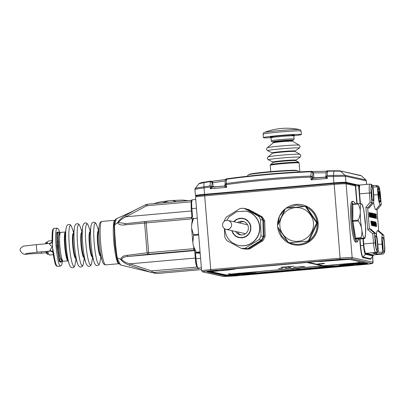 <?xml version="1.0" encoding="UTF-8"?>
<svg xmlns="http://www.w3.org/2000/svg" width="405" height="405" viewBox="0 0 405 405"><rect width="100%" height="100%" fill="white"/><g stroke="black" fill="none" stroke-linecap="round" stroke-linejoin="round"><path stroke-width="0.61" d="M222.568 225.291A4.576 4.526 102.5 0 1 228.071 220.426A4.576 4.526 102.5 0 1 231.498 225.874A4.576 4.526 102.5 0 1 222.568 225.291M382.229 239.725A7.244 1.007 -95.1 0 1 383.069 249.272M377.885 252.32L382.695 252.082L382.042 244.129A9.553 1.326 -95.1 0 1 382.619 234.925L383.753 235.178L384.568 245.045C384.871 249.607 384.72 252.057 384.107 252.396L382.695 252.082L381.409 253.753L382.725 254.046A9.148 1.271 -95.1 0 0 382.786 254.051L373.005 254.917A9.148 1.271 -95.1 0 1 372.949 254.912L365.791 253.317A9.148 1.271 -95.1 0 1 363.741 243.921L363.315 238.722M360.425 203.588L359.62 193.813A9.148 1.271 -95.1 0 1 360.116 184.989L369.897 184.128A9.148 1.271 -95.1 0 0 369.4 192.952L370.16 202.191L365.882 207.309L367.71 229.519L372.757 233.817L373.516 243.056L363.741 243.921M371.112 188.77A7.244 1.007 -95.1 0 1 371.957 198.318M375.172 238.155A7.244 1.007 -95.1 0 1 376.017 247.703M382.806 237.224A7.244 1.007 -95.1 0 1 384.416 244.504A7.244 1.007 -95.1 0 1 384.041 251.647A7.244 1.007 -95.1 0 1 382.396 244.524A7.244 1.007 -95.1 0 1 382.766 237.219A7.244 1.007 -95.1 0 1 382.806 237.224M378.746 187.834A7.244 1.007 -95.1 0 1 380.356 195.119A7.244 1.007 -95.1 0 1 379.976 202.262A7.244 1.007 -95.1 0 1 378.336 195.134A7.244 1.007 -95.1 0 1 378.705 187.834A7.244 1.007 -95.1 0 1 378.746 187.834M371.694 186.265A7.244 1.007 -95.1 0 1 373.304 193.549A7.244 1.007 -95.1 0 1 372.924 200.693A7.244 1.007 -95.1 0 1 371.284 193.565A7.244 1.007 -95.1 0 1 371.648 186.265A7.244 1.007 -95.1 0 1 371.694 186.265M375.754 235.649A7.244 1.007 -95.1 0 1 377.364 242.934A7.244 1.007 -95.1 0 1 376.984 250.077A7.244 1.007 -95.1 0 1 375.344 242.954A7.244 1.007 -95.1 0 1 375.708 235.649A7.244 1.007 -95.1 0 1 375.754 235.649M373.086 187.004L377.328 186.796L378.741 187.11C379.434 187.738 380.001 190.345 380.447 194.942L381.272 204.814L380.123 204.555A9.553 1.326 -95.1 0 1 377.981 194.744L377.328 186.796L375.789 185.429L372.944 185.571L375.789 185.429M365.791 253.317L375.567 252.457A9.148 1.271 -95.1 0 1 373.516 243.056L375.238 242.97L374.428 233.103L372.757 233.817M365.882 207.309L367.654 207.856L369.38 228.805L374.428 233.103L375.562 233.356A9.553 1.326 -95.1 0 1 375.698 233.427L370.717 229.169A14.276 1.984 84.9 0 0 370.514 229.058L369.38 228.805L367.71 229.519M371.274 184.422L372.99 185.829L373.643 193.782A9.553 1.326 -95.1 0 1 373.304 202.88A9.553 1.326 -95.1 0 1 373.066 202.986L370.16 202.191M377.359 252.345L376.073 254.016L381.409 253.753M373.126 253.277L376.073 254.016M375.698 233.427A9.553 1.326 -95.1 0 1 377.703 243.167L378.356 251.115L376.888 252.75L372.899 253.307M373.015 253.297L377.004 252.735L375.567 252.457A1.524 1.509 -77.5 0 0 376.949 250.801C376.255 250.174 375.683 247.561 375.238 242.97M373.531 202.358A14.276 1.984 84.9 0 0 375.845 209.679L376.999 209.932L378.721 230.896L376.999 209.932L381.272 204.814L380.447 194.942M376.442 235.092A14.276 1.984 84.9 0 1 377.571 230.627L378.705 230.88L383.758 235.219M380.447 194.957L380.462 194.947C379.556 187.682 379.207 186.103 377.566 185.753L375.865 185.424M375.197 222.492L375.546 222.522L375.8 225.863M375.349 224.335L375.673 224.36L375.344 224.284L375.47 225.793L375.875 226.375L375.273 226.289L375.01 221.93M375.05 223.585L375.273 226.289M374.559 223.93L375.02 226.182L374.509 221.798L374.934 224.952A8.637 1.2 -95.1 0 1 375.025 225.666A8.713 1.21 -95.1 0 1 375 224.967L374.914 221.889L374.827 224.173M374.412 221.778L374.316 222.188M374.296 226.127L373.972 225.109M373.764 222.871L373.881 224.456M374.048 221.651L373.759 222.558M374.104 217.936L373.896 213.602L374.417 216.715A38.591 5.366 -95.1 0 1 374.498 217.358L374.362 213.703L374.286 215.652M374.615 218.077L374.59 217.774M373.785 214.078L373.896 215.409M373.542 217.814L373.339 213.475L373.78 213.577L373.82 214.078L373.466 213.997L374.058 217.414M373.471 214.048L373.82 214.078M373.623 215.885L373.947 215.911L373.618 215.84L373.744 217.343L374.109 217.424L374.149 217.93L373.547 217.839M373.339 213.475L373.243 214.169M373.319 215.05L373.481 217.065M373.354 217.799L373.202 216.862M372.924 217.703L372.565 213.354L373.076 217.688M370.656 212.878L370.858 217.242L370.656 212.878L371.309 216.214L371.046 212.964L371.02 214.498M371.248 217.328L370.975 215.733M370.221 217.156L369.876 216.042M369.973 212.681L369.684 213.627M369.552 216.953L369.122 212.539L369.33 216.903M371.415 216.442L371.78 217.495M371.319 215.252L371.532 213.02L371.213 213.961M372.139 213.703L371.795 213.673L372.392 217.586L371.987 213.713M371.937 213.658L371.896 213.157L371.785 213.617M372.23 213.769L372.539 217.571M374.792 217.369L375.126 218.239M374.681 215.997L374.878 213.764L374.559 214.534M375.359 216.047L375.82 218.3L375.308 213.916L375.734 217.07A8.637 1.2 -95.1 0 1 375.825 217.779A8.713 1.21 -95.1 0 1 375.8 217.085L375.713 214.007L375.627 216.29M375.212 213.896L375.116 214.306M375.997 214.609L376.346 214.64L375.992 214.559L376.103 215.9L376.432 215.971L376.473 216.472L376.149 216.447M375.85 215.703L376.073 218.401L376.675 218.492L376.225 218.391L375.81 214.042M371.188 221.55L370.945 221.008L370.838 221.52L371.593 225.423L371.036 221.565M371.279 221.621L371.593 225.423M371.415 221.621L371.734 225.499L371.527 221.135L371.765 222.942L372.063 223.008L371.917 221.221L371.911 222.973M371.805 223.489L372.124 225.585L372.605 225.646L372.008 221.287M372.322 222.477L372.782 225.296M372.565 221.322L372.301 221.955M372.484 221.834L372.929 222.654L372.423 221.332M372.559 225.114L372.995 225.782L373.101 224.542L372.559 222.441L372.635 221.819L372.929 222.654M373.668 225.985L373.299 221.52L373.197 223.656L373.668 225.985L373.957 224.578L373.704 224.431L373.618 225.479M373.339 222.021L373.567 222.952L373.466 222.011M376.275 226.511L376.123 225.575M375.845 226.38L375.506 222.061M359.62 193.813L371.122 192.866L371.932 202.733L367.654 207.856L368.793 208.104A14.276 1.984 84.9 0 0 369.142 207.947L373.304 202.88M375.065 221.925L375.506 222.021L375.546 222.522L375.197 222.446L375.673 224.36M375.875 226.375L375.425 226.273M374.914 221.889L375.116 226.203M373.977 223.874L374.083 221.651L374.559 223.955L374.448 226.111L373.825 223.884M374.362 213.703L374.853 218.082M374.767 218.067L374.463 214.382L374.6 218.027M374.509 218.006L374.038 214.291L374.341 217.971M374.149 217.93L373.699 217.829M372.716 213.339L373.294 214.62L373.602 217.809M373.501 217.784L373.349 216.847M373.091 215.779L373.162 217.708M371.046 212.964L371.491 217.338M371.395 217.318L370.833 214.002L371.096 217.252M369.897 214.903L370.003 212.681L370.484 214.984L370.373 217.141L369.821 214.908M369.122 212.539L369.568 213.005L369.811 214.807L369.481 216.888M371.532 213.02L372.013 215.323L371.75 217.495M371.765 217.495L371.425 215.242M371.896 213.157L372.382 213.263L372.423 213.764M374.878 213.764L375.359 216.067L375.263 218.229L374.772 215.986M375.713 214.007L375.916 218.32M375.865 214.037L376.301 214.139L376.346 214.64M376.473 216.472L376.144 216.402L376.27 217.905L376.635 217.986L376.675 218.492M370.945 221.008L371.431 221.115L371.471 221.616M371.917 221.221L372.124 225.585M372.276 225.575L371.957 223.525M372.104 223.509L371.805 223.444L371.972 225.504M372.16 221.277L372.605 225.646M372.59 221.317L372.473 222.461L373.015 224.552L372.934 225.281L372.484 224.173M372.59 224.162L372.828 225.798M373.45 221.51L373.719 222.937M373.486 222.011L373.78 225.469M373.769 225.469L373.856 224.416M375.637 222.051L376.215 223.332L376.528 226.516M376.427 226.496L376.275 225.56M376.012 224.486L376.083 226.42M374.124 222.153L374.407 225.61L374.104 222.153M373.207 214.609L372.959 215.252L372.848 213.86L373.207 214.609L372.975 215.303M370.043 213.182L370.327 216.64L370.023 213.182M369.527 216.407L369.254 213.06L369.725 214.777L369.527 216.407M369.775 216.159L369.522 216.447L369.775 216.159M371.562 213.521L371.861 216.979L371.557 213.526M374.924 214.265L375.207 217.723L374.924 214.265M376.129 223.322L375.886 223.965L375.769 222.573L376.129 223.322L375.901 224.016M374.473 223.93L374.255 225.62M373.972 222.163L374.321 223.94M372.848 213.906L373.056 214.625M370.393 214.959L370.18 216.655M369.897 213.197L370.246 214.974M369.725 214.777L369.628 216.174M369.487 213.202L369.573 214.787M371.927 215.298L371.709 216.994M371.425 213.536L371.775 215.313M375.273 216.047L375.055 217.738M374.772 214.28L375.121 216.057M375.774 222.618L375.977 223.337M355.322 203.867L352.947 204.074A0.764 0.678 -169 0 0 352.087 203.472L352.917 204.079L352.856 204.439L358.182 203.968C360.987 209.117 360.987 214.508 358.177 220.138L352.851 220.609L352.912 221.368L358.238 220.897C361.954 226.248 362.855 231.842 360.951 237.674L355.625 238.145L352.912 221.368L352.072 221.373L352.016 220.7L352.851 220.609L352.856 204.439L351.996 204.019A20.432 2.84 84.9 0 0 351.991 220.457L352.851 220.436C352.34 213.521 352.34 208.246 352.856 204.611L351.996 204.019M352.072 221.373L352.942 221.55C353.57 228.491 354.456 233.963 355.6 237.968A0.764 0.623 163.4 0 1 354.841 238.666L355.625 238.145L355.752 238.545L355.033 239.274L355.782 238.55C356.921 241.861 357.807 242.058 358.44 239.142A0.764 0.678 11 0 1 358.435 239.355L355.752 238.545L361.078 238.074L360.951 237.674M361.078 238.074L364.859 238.423L358.471 239.152L358.531 238.793L358.435 239.35C357.979 241.127 357.412 242.018 356.739 242.038L355.686 242.129A20.432 2.84 84.9 0 1 355.56 242.119A20.432 2.84 84.9 0 1 351.019 221.576A20.432 2.84 84.9 0 1 352.092 201.422L353.145 201.326A20.432 2.84 84.9 0 0 352.087 203.472M363.857 238.322L363.796 238.682M364.859 238.423L365.705 232.217L365.72 228.496L363.979 210.889L362.024 203.933L358.243 203.609L358.182 203.968L358.243 203.609M358.238 220.897L358.177 220.138M358.152 203.619L352.917 204.079L352.856 204.439M354.891 238.798L355.003 239.152M352.077 203.583L352.021 203.897M237.654 231.933A11.436 11.315 -77.5 0 0 237.76 232.445M239.957 222.583A11.436 11.315 -77.5 0 0 239.638 222.998M237.411 231.878A6.86 6.789 -77.5 0 0 241 234.961M243.957 221.677A6.86 6.789 -77.5 0 0 239.401 222.947M237.664 222.563A6.86 6.789 102.5 0 1 248.24 229.6A6.86 6.789 102.5 0 1 235.68 231.493M247.182 209.279A19.825 19.612 102.5 0 1 247.713 209.319L248.797 209.562L262.07 216.751A19.825 19.612 102.5 0 1 264.713 221.079L265.133 236.312A19.825 19.612 102.5 0 1 262.734 240.798L249.875 248.842A19.825 19.612 102.5 0 1 244.838 249.004L244.407 248.908M249.875 248.842L248.791 248.599A19.825 19.612 102.5 0 1 246.787 248.822M262.734 240.798L261.65 240.555L248.791 248.599M265.133 236.312L264.045 236.069A19.825 19.612 102.5 0 1 261.65 240.555M264.713 221.079L263.63 220.836L264.045 236.069M262.07 216.751L260.987 216.513A19.825 19.612 102.5 0 1 263.63 220.836M247.713 209.319L260.987 216.513M162.602 202.89L168.819 200.789L159.418 202.054L153.606 203.685M176.484 201.66L172.414 200.47L168.819 200.789M234.095 221.768A9.533 9.426 102.5 0 1 250.376 230.075A9.533 9.426 102.5 0 1 232.106 230.698M224.35 221.257L224.35 220.76A20.053 19.84 102.5 0 1 226.279 217.151L240.109 208.504A20.053 19.84 102.5 0 1 244.159 208.373L246.448 208.879L260.729 216.614A20.053 19.84 102.5 0 1 262.85 220.092L263.301 236.474A20.053 19.84 102.5 0 1 261.372 240.084L247.541 248.736A20.053 19.84 102.5 0 1 243.491 248.867L241.203 248.356L226.921 240.621A20.053 19.84 102.5 0 1 224.8 237.148L224.426 228.607M260.729 216.614L258.441 216.103A20.053 19.84 102.5 0 1 260.562 219.581L262.85 220.092M244.159 208.373L258.441 216.103M247.541 248.736L245.253 248.224A20.053 19.84 102.5 0 1 241.203 248.356M261.372 240.084L259.084 239.573L245.253 248.224M263.301 236.474L261.012 235.968A20.053 19.84 102.5 0 1 259.084 239.573M260.562 219.581L261.012 235.968M246.068 211.152L246.286 211.202A17.537 17.349 102.5 0 1 259.413 232.085A17.537 17.349 102.5 0 1 238.666 245.435L238.449 245.389A17.537 17.349 -77.5 0 0 259.195 232.035A17.537 17.349 -77.5 0 0 246.068 211.152L236.753 211.648L229.022 216.893L226.729 220.335M52.058 240.666L48.448 240.985L47.527 242.008L47.284 243.415M50.995 251.09L48.443 251.313L47.957 252.183M53.313 254.684L49.602 255.013L48.519 254.016L48.023 252.442M49.602 255.013L49.288 254.973L49.602 255.013M46.924 252.011L46.565 253.11L45.927 251.429L46.696 253.677L47.456 254.183L48.565 254.163M45.507 243.81L45.765 243.395L46.038 243.764M378.812 188.593A6.48 0.901 -95.1 0 1 380.249 195.109A6.48 0.901 -95.1 0 1 379.91 201.503A6.48 0.901 -95.1 0 1 378.442 195.129A6.48 0.901 -95.1 0 1 378.771 188.593A6.48 0.901 -95.1 0 1 378.812 188.593M379.186 191.585L379.915 196.071L379.546 195.99L379.758 198.566L379.288 195.929L378.918 195.848L378.923 191.524L379.186 191.585L378.928 191.606M379.763 194.248L378.791 194.334M378.781 194.218L379.394 194.167M379.546 195.99L379.293 196.01M378.776 194.137L379.136 194.106M151.252 272.383L120.538 264.966L116.686 257.205L114.843 244.878L114.094 225.641C113.896 226.972 114.635 220.553 114.838 220.907C115.592 219.307 116.119 218.594 116.422 218.761L130.197 212.493L145.749 204.687M155.601 273.355L150.503 272.17L129.529 265.245C125.56 263.868 122.568 261.873 120.563 259.266L117.222 257.788C115.805 248.964 114.499 233.164 114.524 224.937L114.114 225.879M129.529 265.245L129.909 263.827C126.34 262.906 123.53 261.427 121.49 259.397L120.563 259.266C121.48 256.846 123.743 255.525 127.357 255.302L147.076 252.821L144.625 223.054L124.856 224.861C121.262 225.428 118.832 224.719 117.561 222.73L114.524 224.937L116.422 218.761M125.52 223.676L118.447 222.421L117.561 222.73C119.131 219.996 121.758 217.601 125.439 215.536L134.257 210.484M150.503 272.17L151.348 272.408L151.546 270.894L129.909 263.827L195.306 258.046M124.856 224.861A1.524 0.871 -96.4 0 1 125.56 223.671A1.524 0.871 -96.4 0 1 125.606 223.666L145.238 221.54A1.524 0.729 -96.1 0 0 145.198 221.54A1.524 0.729 -96.1 0 0 144.625 223.054L146.18 222.907L146.271 221.439L145.238 221.54M127.357 255.302A1.524 0.871 83.6 0 0 128.304 256.466L147.931 254.335L147.076 252.821L148.625 252.669L146.18 222.907L191.236 218.928L192.562 216.645L191.904 208.621L196.471 208.216M121.49 259.397C122.685 257.534 124.953 256.557 128.304 256.466L194.466 250.614M125.439 215.536L126.041 216.761L146.21 205.998L145.78 204.672L147.349 204.236L191.611 200.328L147.339 204.236L147.258 205.71L191.201 201.822M118.447 222.421C120.143 220.204 122.674 218.32 126.041 216.761L191.438 210.98M151.48 272.443L157.226 273.507L201.518 269.593L157.231 273.507M147.931 254.335L148.964 254.234L148.625 252.669L193.681 248.685L194.208 249.713M146.21 205.998L147.258 205.71M196.865 267.087L151.546 270.894M198.268 268.201L198.025 268.581L199.219 268.378L198.075 268.125L201.371 267.832M192.456 199.802A9.148 1.271 84.9 0 0 192.4 199.797A9.148 1.271 84.9 0 0 191.904 208.621L191.251 208.707L191.914 216.731L192.562 216.645M191.859 217.166A0.764 0.754 -77.5 0 1 191.327 217.455L191.236 218.928L191.919 216.736L191.317 217.455L146.271 221.439M152.624 270.996L152.963 272.56L198.025 268.581L197.832 268.105L198.992 268.363A0.764 0.754 -77.5 0 0 199.219 268.378M197.26 267.432C196.496 266.743 195.868 263.868 195.377 258.815L194.775 251.571M49.931 250.68C50.012 249.855 50.812 248.584 52.331 246.863C50.615 245.511 49.623 244.468 49.359 243.724A3.812 0.532 -95.1 0 1 49.526 243.456L36.744 244.585A3.812 0.532 -95.1 0 0 36.577 244.853A3.812 0.532 -95.1 0 0 36.536 248.26A3.812 0.532 -95.1 0 0 37.412 252.178L50.2 251.049A3.812 0.532 -95.1 0 1 49.931 250.68A3.048 2.714 159.1 0 1 52.837 252.335A3.048 2.714 159.1 0 1 52.837 252.34L53.151 253.555L53.83 253.702L53.465 252.269L52.837 252.335L53.151 253.555C55.232 266.146 55.758 265.179 56.994 266.328L60.482 266.12A19.06 2.653 -95.1 0 1 56.163 247.369A19.06 2.653 -95.1 0 1 57.125 228.147L54.113 228.415A19.06 2.653 84.9 0 0 52.701 239.973A0.764 0.304 178.4 0 0 52.063 240.292A0.764 0.304 178.4 0 0 52.073 240.337L52.837 252.345M51.936 241.567A3.048 2.82 14.8 0 1 51.906 241.684A3.048 2.82 14.8 0 1 51.906 241.689A3.048 2.82 14.8 0 1 49.359 243.724M54.113 228.415L53.652 228.562C52.594 229.691 52.037 229.863 52.063 240.292L51.951 241.496L52.574 241.41L52.701 239.973M53.465 252.269L52.331 246.863L52.574 241.41M58.619 232.1A15.248 2.121 84.9 0 0 58.305 231.888A15.248 2.121 84.9 0 0 58.214 231.878A15.248 2.121 84.9 0 0 57.444 247.258A15.248 2.121 84.9 0 0 60.897 262.258A15.248 2.121 84.9 0 0 61.261 261.969M200.06 251.895L196.273 252.229L193.377 245.956L192.81 242.509L193.56 235.457L198.673 235.001M198.612 234.242L193.494 234.697L193.56 235.457M193.494 234.697L191.636 228.349L191.651 224.628L193.499 218.523L197.291 218.189M193.565 218.163L193.499 218.523L193.565 218.163L192.496 218.422L191.651 224.628M199.159 253.231L200.166 253.145L199.113 253.236L199.174 252.877M199.113 253.236L195.331 252.912L200.095 252.305M196.273 252.229L196.395 252.629M305.932 206.656L304.94 206.469L286.092 208.135L285.474 208.57L277.405 225.879L277.466 226.638L288.244 242.276L288.927 242.6L288.659 242.985L289.013 242.448M288.73 242.59L289.691 242.772L308.539 241.107L289.691 242.772L289.479 243.38L288.871 243.091L289.702 243.476A20.432 20.215 -77.5 0 0 308.858 241.785L308.337 241.122C302.444 244.777 296.298 245.319 289.894 242.752L289.479 243.38M308.858 241.785L308.539 241.107L309.157 240.666L309.8 241.117L309.243 240.484C314.675 236.155 317.307 230.511 317.14 223.545L318.006 223.525L317.226 223.363L309.157 240.666L308.392 240.499L307.77 240.934M308.392 240.499L316.462 223.19L317.226 223.363L317.166 222.603L317.91 222.37A20.432 20.215 -77.5 0 0 306.955 206.469L306.504 207.127L317.166 222.603L316.396 222.431L316.462 223.19M316.396 222.431L305.618 206.793L306.504 207.127C312.559 210.438 316.077 215.541 317.049 222.436L317.91 222.37M304.94 206.469L305.618 206.793M277.466 226.638L277.405 225.879M277.708 227.078L277.698 227.083A20.432 20.215 -77.5 0 0 288.659 242.985C282.351 239.552 278.696 234.252 277.698 227.083M306.955 206.469L306.388 206.96L305.704 206.641L305.917 205.983A20.432 20.215 -77.5 0 0 286.755 207.674L286.755 207.674M287.58 207.952L296.414 205.092L305.507 206.656L305.917 205.983M286.902 208.028L286.745 207.674C291.534 204.606 296.703 203.639 302.246 204.783L302.398 204.819A20.432 20.215 -77.5 0 1 317.692 229.154A20.432 20.215 -77.5 0 1 293.524 244.711L289.697 243.476M286.558 207.811L286.006 208.195L286.553 207.805L286.861 208.307M306.737 206.363L306.134 206.079M317.986 223.287L317.935 222.613M309.055 241.648L309.607 241.264M199.989 183.131L210.413 181.187L210.322 181.597L203.917 182.614L203.963 186.857L210.058 185.89L210.413 181.187A1.524 1.509 -77.5 0 1 210.514 181.177L212.144 182.559L210.322 181.597M211.668 181.359L225.514 179.526L211.582 181.344M312.376 171.533L326.638 171.224L312.296 171.517M326.192 172.019A1.524 1.509 102.5 0 1 327.625 170.824L339.532 170.799L361.387 175.826L365.902 179.936M254.315 175.476L287.626 172.611M339.76 170.814L327.63 170.824L327.493 171.239A908.825 899.125 102.5 0 1 333.978 171.118L334.13 170.707L333.978 171.118L340.559 171.194L344.979 175.259L345.46 176.256L366.287 180.888L366.677 184.412M311.961 171.487L313.516 172.879L326.111 172.768M225.337 180.002A1.524 1.509 102.5 0 1 226.592 178.828L226.603 178.823C254.72 174.98 282.943 172.484 311.283 171.335A909.271 899.566 102.5 0 0 226.613 178.823L226.248 183.521A904.38 894.726 102.5 0 1 310.883 176.038L311.288 171.34A1.524 1.509 102.5 0 1 312.847 172.727L313.516 172.879L313.921 177.79A6.708 0.294 -4.7 0 0 315.996 177.795M198.987 183.657L198.992 183.647C200.05 182.913 201.715 182.432 203.993 182.204L210.403 181.187L211.638 181.354A1.524 1.509 102.5 0 1 212.812 182.711L225.241 180.934M204.004 182.209L203.917 182.614L204.004 182.209M199.042 183.703L203.917 182.614M360.359 175.431L361.387 175.826L365.897 179.926L366.388 180.939M333.978 171.118L333.391 175.416L344.979 175.259L365.801 179.891L366.287 180.888L366.576 184.422M327.63 170.824C327.544 170.434 327.048 170.915 326.141 172.257L327.493 171.239L327.225 175.532L333.391 175.416L333.386 176.479L345.46 176.256L345.961 182.301A0.456 0.451 102.5 0 1 345.546 182.797L355.018 184.903L357.777 184.766L359.655 185.9M225.302 180.468L226.516 179.233A908.825 899.125 102.5 0 1 311.151 171.75L312.847 172.727L312.579 177.015L310.858 177.101L311.086 179.866L312.619 177.501L312.579 177.015L310.883 176.038L310.858 177.101C282.568 178.24 254.391 180.731 226.324 184.574L226.248 183.521L225.033 184.756L226.324 184.574L226.552 187.338L224.385 186.067A0.764 0.754 -77.5 0 0 225.079 185.303M225.033 184.736L225.286 180.24L226.603 178.823M195.25 188.421L194.937 189.489L195.428 195.539A10.672 0.466 -4.7 0 1 204.55 194.329L204.024 187.915L210.154 186.938L210.306 188.77L211.638 186.594L210.666 186.31L210.154 186.938M195.357 188.482C194.532 188.315 197.989 187.636 203.963 186.857L204.024 187.915C198.779 188.548 193.914 189.408 195.043 189.55M327.225 175.532L325.914 176.494L327.331 178.428L325.23 177.218L325.914 176.494M326.141 172.257L325.883 176.443L325.23 177.218L313.435 178.195L311.086 179.866L327.331 178.428L327.179 176.595L326.602 176.059M313.435 178.195L325.19 177.152L325.883 176.585M212.716 187.115L211.901 186.422L213.141 186.7L212.812 182.711L212.144 182.559L211.709 186.68L212.458 187.186L210.306 188.77L226.552 187.338L225.064 185.252L225.018 184.528M210.058 185.89L210.666 186.31M225.064 185.252L224.38 186.062L212.63 187.105L211.84 186.487M212.61 187.105L224.385 186.067M196.627 195.959C196.405 195.721 199.108 195.342 204.738 194.815C199.063 195.342 196.359 195.721 196.627 195.959M334.1 183.384L344.944 182.847L334.1 183.384L204.738 194.815C192.076 196.45 197.422 195.21 195.554 197.058A10.672 0.466 175.3 0 1 204.672 195.848L204.733 194.815L334.095 183.384L340.104 258.203L210.742 269.634L204.672 195.848L334.034 184.412A10.672 0.466 175.3 0 1 346.083 183.819A1.068 1.058 -77.5 0 0 345.262 182.868L334.095 183.384M316.006 177.881L325.124 177.137L315.991 177.734L315.768 178.311M224.345 186.042L215.222 186.791L224.294 186.016L224.648 186.427M270.024 131.584A17.987 0.785 -4.7 0 1 288.076 129.949A17.987 0.785 -4.7 0 1 299.705 129.62A17.987 0.785 -4.7 0 1 299.71 129.62A61.089 61.089 0 0 0 264.217 132.536A17.987 0.785 -4.7 0 1 270.024 131.584M271.021 137.685A19.06 0.83 -4.7 0 1 263.569 137.746A19.06 0.83 -4.7 0 1 263.377 137.649A19.06 0.83 -4.7 0 1 282.305 135.255A19.06 0.83 -4.7 0 1 301.371 134.526A19.06 0.83 -4.7 0 1 293.833 135.812M373.597 254.861L373.202 255.383L365.614 253.697C364.875 253.064 364.272 250.3 363.801 245.405L363.255 238.727M357.848 184.766L358.602 185.738L355.661 185.88A1.068 0.643 -92.8 0 0 354.972 184.903A1.068 0.643 -92.8 0 0 354.937 184.908L354.223 184.913M359.736 239.041L360.273 245.552C360.956 252.685 361.832 256.704 362.905 257.626A0.764 0.754 102.5 0 1 363.082 257.069L370.671 258.76A11.213 1.559 84.9 0 0 370.95 258.633L373.243 255.844A8.611 1.195 -95.1 0 1 373.03 255.94L365.437 254.249A8.611 1.195 -95.1 0 1 363.508 245.405L362.961 238.753M362.905 257.626L370.499 259.316L371.091 258.461M202.87 271.871L223.692 276.509L234.535 275.972L363.903 264.541C369.527 264.014 372.23 263.635 372.008 263.397L351.186 258.765L340.342 259.296L210.98 270.732C205.35 271.259 202.647 271.639 202.87 271.871A1.068 1.058 102.5 0 1 202.551 271.851L201.619 270.849L195.554 197.058M340.919 266.348L340.159 266.176A0.304 0.304 102.5 0 1 340.068 266.171L340.828 266.343A0.304 0.304 102.5 0 0 340.919 266.348L256.36 273.517A0.304 0.304 102.5 0 1 256.081 273.846L258.147 273.745L258.056 273.127L256.335 273.213L256.36 273.517L255.575 273.041A7.624 0.334 175.3 0 0 246.969 273.466L246.994 273.77A7.624 0.334 -4.7 0 1 255.601 273.345A0.304 0.304 -77.5 0 1 255.322 273.679L256.081 273.846M227.509 275.81L247.06 274.084L246.994 273.77L225.443 275.911A0.304 0.304 102.5 0 0 225.717 275.582L208.453 271.74M207.588 271.851A0.304 0.304 -77.5 0 1 207.436 271.907L228.541 269.963L207.517 271.866L207.699 271.568M234.105 268.869A0.304 0.304 -77.5 0 1 233.958 268.925L318.796 261.422A0.304 0.304 -77.5 0 1 318.705 261.417L319.464 261.589A0.304 0.304 102.5 0 0 319.555 261.595L318.796 261.422M319.464 261.589L349.434 259.357A0.304 0.304 -77.5 0 1 349.343 259.352A0.304 0.304 -77.5 0 0 349.343 259.352L319.555 261.595M349.348 259.352L367.35 263.356A0.304 0.304 102.5 0 0 367.441 263.361L346.27 264.997L346.245 264.693A7.624 0.334 175.3 0 0 339.734 265.558L339.755 265.862A7.624 0.334 -4.7 0 1 346.27 264.997L346.341 265.31L365.892 263.579M217.834 270.55L206.854 271.522L217.834 270.55M231.751 269.32L221.52 270.226L231.751 269.32M347.196 259.114L336.216 260.086L347.196 259.114M332.53 260.415L322.304 261.316L332.53 260.415M238.661 275.182L227.681 276.154L238.661 275.182M252.573 273.952L242.347 274.858L252.573 273.952M353.357 265.047L343.126 265.948L353.357 265.047M368.024 263.751L357.043 264.718L368.024 263.751M340.159 266.176L346.341 265.31M247.06 274.084L255.322 273.679M233.958 268.925L234.718 269.092L228.541 269.963L234.9 269.117L235.072 268.804A7.624 0.334 -4.7 0 0 234.991 268.763L234.971 268.758M280.822 268.49L280.468 268.52M323.251 263.442L320.871 263.655M294.091 268.555L291.468 268.788M298.485 268.343L297.371 268.434M299.032 268.12L296.035 268.388M321.241 263.837L318.856 264.05M280.538 268.611L281.9 268.393L280.533 268.535M323.261 263.518L320.876 263.731L323.261 263.518M292.618 268.712L294.101 268.631L292.618 268.712M297.796 268.393L299.153 268.318L297.796 268.393M297.361 268.292L299.042 268.196L297.361 268.292M318.846 264.116L321.246 263.908L318.862 264.106M293.539 266.247L288.537 266.966L292.228 266.434L287.236 266.677L293.539 266.247L287.236 266.677M289.322 266.844L292.228 266.434M287.348 266.789L282.341 267.513L286.158 267.006L281.035 267.224L287.348 266.789L281.035 267.224M300.49 266.652L304.687 266.551L298.034 266.87M295.518 267.27L293.473 267.366L295.518 267.27M293.473 267.366L293.721 267.204L293.463 267.29M287.758 267.872L284.963 268.024M278.686 268.677L282.852 268.312L278.686 268.677M321.762 263.569L323.894 263.402L321.757 263.493M323.873 263.387L320.244 263.782M325.468 266.207L324.339 265.953L323.134 266.06L324.263 266.313L322.866 266.434L326.167 266.546L326.865 266.08L324.339 265.953M359.802 262.992L361.002 262.885L358.835 262.405L357.63 262.511L359.802 262.992M230.44 274.428L231.64 274.322L229.473 273.841L228.268 273.947L230.44 274.428M349.024 263.635L231.311 274.013L349.024 263.635M306.732 262.41L322.096 265.827L323.296 265.72L307.937 262.303M333.968 265.943L318.927 267.275L333.796 265.908M290.942 268.915L294.643 268.586L290.937 268.839M294.217 268.626L294.637 268.51L294.222 268.702M296.222 268.576L299.705 268.201L296.202 268.495M299.578 268.075L298.596 268.095M295.503 268.515L295.777 268.434L295.498 268.439M321.874 263.782L318.224 264.166L321.894 263.797M318.244 264.176L324.663 263.64M339.765 265.903L258.056 273.127L257.985 272.813L256.608 272.879A0.304 0.304 -77.5 0 0 256.335 273.213L255.575 273.041A0.304 0.304 -77.5 0 1 255.849 272.712L246.898 273.152L246.969 273.466L225.717 275.582L225.691 275.279L209.4 271.654M227.347 274.884L225.97 274.949A0.304 0.304 -77.5 0 0 225.691 275.279L246.898 273.152M364.616 262.749L346.179 264.379L339.486 265.321A0.304 0.304 102.5 0 1 339.567 265.326L339.734 265.558M339.734 265.584L339.213 265.634L339.309 266.252L340.073 266.171L339.755 265.862M289.317 266.768L288.365 266.93M285.095 266.971L281.617 267.356M285.454 267.148L282.169 267.477M304.687 266.551L302.97 266.434M303.35 266.515L300.48 266.576M297.265 267.011L293.721 267.204M296.576 267.047L294.227 267.219M290.436 267.538L288.279 267.826M288.274 267.751L287.747 267.796M287.084 267.953L286.138 268.191M290.998 267.761L289.241 267.745M282.852 268.312L279.136 268.54M279.131 268.53L278.574 268.657M320.218 263.731L317.454 264.004M324.015 266.257L322.866 266.434M325.458 266.131L326.865 266.08M324.334 265.877L323.134 266.06M358.835 262.405L357.63 262.511M358.83 262.329L361.002 262.885M229.473 273.841L228.268 273.947M229.468 273.765L231.64 274.322M240.043 273.152L231.311 274.013M348.649 263.554L357.964 262.82M348.649 263.539L240.246 273.198M308.175 262.283L323.296 265.72M318.755 267.234L325.817 266.536M333.791 265.832L326.243 266.495M294.637 268.51L293.701 268.525M291.468 268.723L290.911 268.824M292.704 268.839L292.359 268.976M57.267 241.086L57.707 241.876M58.649 252.507L58.35 253.363M60.512 262.065L61.028 262.02A15.02 2.091 -95.1 0 1 57.566 246.579A15.02 2.091 -95.1 0 1 58.381 232.095L57.864 232.141M62.026 260.957L59.727 256.132L58.426 246.539L58.153 237.558L59.55 232.961M295.822 160.613A11.416 0.496 175.3 0 0 295.726 160.582A11.416 0.496 175.3 0 0 283.991 161.119A11.416 0.496 175.3 0 0 273.112 162.481L273.066 162.035A11.436 0.501 -4.7 0 1 284.386 160.567A11.436 0.501 -4.7 0 1 295.797 160.167L295.822 160.613L298.708 162.294L299.113 162.926A14.489 0.633 175.3 0 0 298.966 162.85A14.489 0.633 175.3 0 0 283.616 163.569A14.489 0.633 175.3 0 0 270.241 165.301L270.758 171.609M298.708 162.294A14.16 0.618 175.3 0 0 298.596 162.258A14.16 0.618 175.3 0 0 284.047 162.921A14.16 0.618 175.3 0 0 270.54 164.612L270.241 165.301M295.797 160.167L300.054 157.231A15.937 0.694 175.3 0 0 284.158 157.788A15.937 0.694 175.3 0 0 268.383 159.833L273.066 162.035M268.004 156.932L272.363 153.328A11.416 0.496 175.3 0 1 283.237 151.966A11.416 0.496 175.3 0 1 294.977 151.429A11.416 0.496 175.3 0 1 295.068 151.465L299.953 154.31A16.058 0.699 175.3 0 0 283.925 154.968A16.058 0.699 175.3 0 0 268.004 156.932C267.087 157.869 267.214 158.836 268.383 159.833M272.312 152.887A11.436 0.501 -4.7 0 1 282.047 151.551A11.436 0.501 -4.7 0 1 295.042 151.019L299.3 148.078A15.937 0.694 175.3 0 0 281.197 148.827A15.937 0.694 175.3 0 0 267.629 150.685L272.312 152.887L272.363 153.328M273.491 141.598L273.542 142.17A9.3 0.405 -4.7 0 1 282.128 141.056A9.3 0.405 -4.7 0 1 291.985 140.596A9.3 0.405 -4.7 0 1 292.081 140.646L292.435 141.218L299.199 145.157A16.058 0.699 175.3 0 0 283.171 145.815A16.058 0.699 175.3 0 0 267.254 147.785C266.333 148.721 266.46 149.688 267.629 150.685M292.435 141.218A9.629 0.42 175.3 0 0 292.359 141.193A9.629 0.42 175.3 0 0 282.457 141.644A9.629 0.42 175.3 0 0 273.284 142.793L267.254 147.785M384.107 252.396A1.524 1.509 -77.5 0 1 382.725 254.046L372.949 254.912M378.356 251.115L376.949 250.801M384.568 245.065L384.568 245.045C385.241 250.614 384.644 253.616 382.786 254.051M381.257 204.808L376.984 209.927M377.566 185.753A1.524 1.509 102.5 0 1 378.741 187.11M369.952 184.128A1.524 1.509 102.5 0 1 371.582 185.515L372.99 185.829M371.122 192.866C370.813 188.305 370.965 185.855 371.582 185.515M377.571 230.627L382.619 234.925M377.799 244.342L382.042 244.129M373.729 194.952L377.981 194.744M375.845 209.679L380.123 204.555M375.562 233.356L370.514 229.058M368.793 208.104L373.066 202.986M361.528 204.115C362.586 203.411 363.852 209.208 365.325 221.515C365.857 233.609 365.518 239.051 364.303 237.841C363.239 238.545 361.974 232.743 360.506 220.441C359.969 208.347 360.308 202.905 361.528 204.115M352.082 221.611A20.432 2.84 84.9 0 0 354.841 238.666M355.033 239.274A20.432 2.84 84.9 0 0 356.613 242.028A20.432 2.84 84.9 0 0 356.739 242.038M231.69 230.602L233.138 233.751L235.639 236.231L238.327 237.522L241.987 237.897L244.655 237.274L247.202 235.816L249.551 233.148L250.796 229.924L250.837 226.268L249.966 223.59L247.516 220.436L245.845 219.292L242.625 218.224L239.471 218.28L235.958 219.662L233.675 221.672M46.924 251.338A6.1 0.85 84.9 0 0 47.906 254.224M47.527 242.008L46.833 242.069A6.1 0.85 84.9 0 0 46.403 243.729M100.607 242.479A21.804 3.032 84.9 0 0 105.629 264.89L118.786 263.726A21.804 3.032 -95.1 0 1 113.764 241.314A21.804 3.032 -95.1 0 1 114.944 220.285L101.787 221.444A21.804 3.032 84.9 0 0 100.607 242.479M102.445 261.397L100.076 254.492A12.57 1.747 84.9 0 1 98.172 243.101A12.57 1.747 84.9 0 1 98.147 232.652L99.271 225.438A20.701 2.881 84.9 0 0 99.316 242.641A20.701 2.881 84.9 0 0 102.45 261.407C103.007 263.579 104.065 264.743 105.629 264.89M100.607 256.036A12.57 1.747 -95.1 0 1 97.595 243.152A12.57 1.747 -95.1 0 1 98.395 231.042M96.932 225.742A20.589 2.865 84.9 0 0 94.188 243.096A20.589 2.865 84.9 0 0 97.165 261.352A20.589 2.865 84.9 0 0 100.091 261.508C99.6 264.698 98.354 265.999 96.365 265.417C95.539 265.179 94.795 264.05 94.117 262.04A20.589 2.865 84.9 0 1 91.009 243.38A20.589 2.865 84.9 0 1 90.958 226.268C91.454 223.084 92.694 221.783 94.689 222.36C95.509 222.603 96.258 223.727 96.932 225.742L98.506 230.329M90.958 226.268L89.849 233.386A12.57 1.747 84.9 0 0 89.88 243.835A12.57 1.747 84.9 0 0 91.778 255.226L94.117 262.04M92.31 256.77A12.57 1.747 -95.1 0 1 92.117 256.8A12.57 1.747 -95.1 0 1 89.302 243.886A12.57 1.747 -95.1 0 1 90.102 231.776M90.214 231.063L88.634 226.476A20.589 2.865 84.9 0 0 85.89 243.83A20.589 2.865 84.9 0 0 90.507 264.986A20.589 2.865 84.9 0 0 91.798 262.243L92.543 257.453M85.825 262.769L83.486 255.96A12.57 1.747 84.9 0 1 81.582 244.564A12.57 1.747 84.9 0 1 81.552 234.12L82.66 227.002A20.589 2.865 84.9 0 0 82.711 244.114A20.589 2.865 84.9 0 0 85.825 262.769C86.867 265.822 88.32 266.885 90.178 265.964C90.948 265.584 91.489 264.343 91.798 262.243M84.012 257.499A12.57 1.747 -95.1 0 1 83.82 257.534A12.57 1.747 -95.1 0 1 81.005 244.615A12.57 1.747 -95.1 0 1 81.805 232.51M81.916 231.797L80.342 227.21A20.589 2.865 84.9 0 0 77.598 244.564A20.589 2.865 84.9 0 0 82.21 265.715A20.589 2.865 84.9 0 0 83.501 262.977L84.25 258.188M77.527 263.503L75.188 256.694A12.57 1.747 84.9 0 1 73.335 245.85A12.57 1.747 84.9 0 1 73.259 234.854L74.368 227.737A20.589 2.865 84.9 0 0 74.414 244.848A20.589 2.865 84.9 0 0 77.527 263.503C78.575 266.556 80.028 267.619 81.886 266.698C82.65 266.318 83.192 265.078 83.501 262.977M75.72 258.233A12.57 1.747 -95.1 0 1 75.527 258.269A12.57 1.747 -95.1 0 1 72.708 245.349A12.57 1.747 -95.1 0 1 73.467 233.229M73.619 232.526L72.044 227.944A20.589 2.865 84.9 0 0 69.301 245.298A20.589 2.865 84.9 0 0 73.912 266.45A20.589 2.865 84.9 0 0 75.209 263.711L75.953 258.916M69.235 264.237L67.615 259.519A15.041 2.091 84.9 0 1 65.337 245.891A15.041 2.091 84.9 0 1 65.301 233.396L66.071 228.471A20.589 2.865 84.9 0 0 66.121 245.577A20.589 2.865 84.9 0 0 69.235 264.237C70.278 267.29 71.731 268.353 73.589 267.432C74.358 267.052 74.895 265.807 75.209 263.711M65.478 232.004L60.684 232.424A14.489 2.015 84.9 0 0 59.899 246.397A14.489 2.015 84.9 0 0 63.236 261.286L68.03 260.866A14.489 2.015 -95.1 0 1 64.694 245.977A14.489 2.015 -95.1 0 1 65.478 232.004L65.721 231.903M134.273 210.473L145.765 204.672L147.339 204.236M193.995 248.873L193.681 248.685L194.025 250.249L194.38 250.331M200.591 258.319L196.025 258.724L195.554 253.019M148.964 254.234L194.025 250.249A0.764 0.754 102.5 0 1 194.375 250.305M194.785 251.596L195.377 258.805M196.025 258.724L195.372 258.81C195.549 263.488 196.374 266.586 197.848 268.11A0.764 0.754 102.5 0 0 198.075 268.125A9.148 1.271 84.9 0 1 196.025 258.724M191.884 217.06L191.261 208.712C190.76 198.06 191.975 200.318 192.4 199.797L195.757 199.498M36.744 244.585L24.401 246.032C22.589 245.83 19.339 249.014 20.25 250.427C21.855 253.905 24.411 255.115 27.91 254.051L41.75 253.145A3.812 0.532 -95.1 0 1 41.229 251.844M53.83 253.702A19.06 2.653 84.9 0 0 57.469 266.389M62.395 261.159L59.307 261.726L56.953 246.488L56.786 232.212L59.879 232.698M193.023 218.999L191.945 221.591M279.951 225.95C278.878 221.079 282.928 208.934 295.27 207.613C307.653 206.747 313.632 218.006 313.364 222.998C314.442 227.868 310.392 240.013 298.045 241.334C285.662 242.2 279.688 230.941 279.951 225.95M287.722 241.633L281.748 236.054L278.574 228.471M278.265 223.565L284.442 210.367M285.429 208.636A20.432 20.215 -77.5 0 0 277.587 225.296L279.541 216.032L285.439 208.621M309.8 241.117A20.432 20.215 -77.5 0 0 318.006 223.525M339.866 170.834L360.698 175.466M227.281 178.969A1.524 1.509 -77.5 0 0 226.511 179.314M210.97 181.207L210.514 181.177M299.072 171.917L297.781 170.824A24.847 1.083 175.3 0 0 272.96 171.826A24.847 1.083 175.3 0 0 248.305 174.889L247.146 176.256M325.61 176.98A6.708 0.294 -4.7 0 1 325.119 177.046M313.207 178.18A0.764 0.754 -77.5 0 0 313.409 178.195L313.207 178.18A0.764 0.754 -77.5 0 1 312.619 177.501L313.921 177.79A0.764 0.754 102.5 0 0 314.037 178.139M224.79 185.895A6.708 0.294 -4.7 0 1 224.335 185.951M215.217 186.7A6.708 0.294 -4.7 0 1 213.141 186.7A0.764 0.754 102.5 0 0 213.258 187.049M296.571 170.637L294.298 170.257L286.431 170.5L269.634 171.705L256.456 173.072L250.923 173.897L249.47 174.504M327.179 176.595L333.386 176.479L333.912 182.893A10.672 0.466 -4.7 0 1 345.961 182.301L357.18 184.796M334.014 183.364L333.912 182.893L204.55 194.329L204.652 194.795L334.014 183.364L345.546 182.797M196.025 196.01C195.792 195.762 198.668 195.357 204.652 194.795M263.377 137.649L263.093 134.202A19.06 0.83 -4.7 0 1 280.695 131.924A19.06 0.83 -4.7 0 1 300.89 130.977A19.06 0.83 -4.7 0 1 301.087 131.078C300.576 129.909 300.12 129.428 299.72 129.625L299.705 129.62M273.132 137.189A12.201 0.532 -4.7 0 1 277.359 136.009A12.201 0.532 -4.7 0 1 294.405 135.022A12.201 0.532 -4.7 0 1 291.671 135.665L294.197 135.219L293.833 135.908A11.436 0.501 175.3 0 0 293.716 135.847A11.436 0.501 175.3 0 0 281.602 136.414A11.436 0.501 175.3 0 0 271.036 137.781L270.57 137.163M271.036 137.781L271.294 140.894A11.436 0.501 -4.7 0 1 281.855 139.528A11.436 0.501 -4.7 0 1 293.974 138.961A11.436 0.501 -4.7 0 1 294.091 139.021L293.6 140.029L292.066 140.464A10.368 0.451 -4.7 0 0 282.741 140.57A10.368 0.451 -4.7 0 0 273.522 141.983A10.216 0.446 175.3 0 1 279.901 140.829A10.216 0.446 175.3 0 1 292.856 140.13A10.216 0.446 175.3 0 1 292.066 140.444M360.364 203.588L358.896 185.733L358.602 185.738L360.065 203.573M363.801 245.405L360.566 245.552A11.213 1.559 84.9 0 0 363.082 257.069L365.437 254.249A0.764 0.754 102.5 0 0 365.614 253.697M373.202 255.383A0.764 0.754 102.5 0 1 373.03 255.94L370.671 258.76A0.764 0.754 102.5 0 0 370.499 259.316M372.519 256.724L372.975 262.243L352.153 257.61L346.083 183.819L355.367 185.885A1.068 1.058 -77.5 0 0 354.542 184.933L345.262 182.868M356.835 203.735L355.367 185.885L355.661 185.88L357.129 203.705M360.03 239.011L360.566 245.552L360.273 245.552M210.98 270.732L210.742 269.634A10.672 0.466 175.3 0 0 201.619 270.849M223.692 276.509A1.068 1.058 102.5 0 1 223.373 276.483L234.551 275.972L363.903 264.541C376.559 262.906 371.213 264.146 373.081 262.298A10.672 0.466 175.3 0 0 372.975 262.243A1.068 1.058 -77.5 0 1 372.008 263.397M351.186 258.765A1.068 1.058 -77.5 0 0 352.153 257.61A10.672 0.466 175.3 0 0 340.104 258.203L340.342 259.296M318.689 261.417A0.304 0.304 -77.5 0 0 318.705 261.417L234.039 268.885L234.217 268.586M366.591 263.189L365.806 263.012M367.441 263.361L349.434 259.357M258.147 273.745L339.375 266.566M207.436 271.907L225.443 275.911M234.718 269.092A0.304 0.304 -77.5 0 0 234.991 268.763L234.991 268.753M365.644 262.977L346.245 264.693L346.179 264.379M256.608 272.879L255.849 272.712M225.97 274.949L210.656 271.542M339.213 265.634L257.985 272.813M61.028 262.02L62.132 261.028M59.641 232.88L58.381 232.095M299.113 162.926L299.852 171.872M273.112 162.481L270.535 164.612M299.953 154.31C301.011 155.08 301.047 156.057 300.054 157.231M295.068 151.465L295.042 151.019M299.199 145.157C300.257 145.932 300.292 146.904 299.3 148.078M273.542 142.17L273.284 142.793M292.035 140.074L292.081 140.646M247.541 224.76L228.071 220.426M245.557 233.69L226.086 229.357M384.583 245.055L383.773 235.189L378.716 230.885M369.897 184.128L371.755 184.457M352.912 204.079L358.197 203.614M358.476 239.152L363.761 238.682M355.357 203.862L354.745 202.495L353.145 201.326M188.31 200.617L182.473 200.075L172.414 200.47M224.831 228.871L224.881 229.756C226.005 237.938 230.531 243.147 238.449 245.389M46.833 242.069L45.962 242.504L45.451 243.815M379.465 201.543L379.91 201.503M378.321 188.634L378.771 188.593M99.271 225.438C99.433 223.195 100.273 221.864 101.787 221.444M115.309 220.305L114.944 220.285M100.84 256.719L100.091 261.508M82.66 227.002C83.157 223.818 84.397 222.512 86.392 223.094C87.212 223.337 87.961 224.461 88.634 226.476M74.368 227.737C74.859 224.552 76.105 223.246 78.094 223.828C78.919 224.071 79.669 225.195 80.342 227.21M66.071 228.471C66.567 225.281 67.807 223.98 69.802 224.562C70.622 224.8 71.371 225.929 72.044 227.944M68.03 260.866L68.283 260.921M60.684 232.424L59.292 233.27C58.897 233.189 58.573 234.986 58.325 238.656L59.287 252.538C60.942 261.271 60.892 259.124 61.712 260.693L63.236 261.286M120.538 264.966L118.528 263.017C117.161 260.096 116.554 256.416 116.686 257.205M191.317 217.455L146.261 221.439L124.978 223.732M194.663 250.548L194.253 250.265M25.439 253.606L37.412 252.178M41.75 253.145L46.241 252.745M51.941 241.537L51.906 241.689C52.346 241.912 51.551 242.499 49.526 243.456M50.2 251.049C52.366 251.637 53.252 252.082 52.852 252.376M60.072 233.376L58.679 229.286L57.125 228.147M60.482 266.12L61.692 265.037L62.416 261.164M193.377 245.956L195.331 252.912M192.81 242.509L191.636 228.349M360.673 175.461L361.442 175.846M311.283 171.335L312.346 171.523M198.992 183.652L195.261 188.401M297.781 170.824L296.278 170.323L292.668 170.262L279.982 170.89C271.375 171.457 257.62 172.743 251.723 173.745L249.713 174.15L248.305 174.889M325.428 177.517L325.124 177.137M215.222 186.791L214.984 187.221M195.428 195.539L195.888 196M263.093 134.202C263.402 132.967 263.776 132.415 264.217 132.536M301.371 134.526L301.087 131.078M293.833 135.908L294.091 139.021M271.294 140.894L271.942 141.806L273.527 141.988M292.466 140.09L279.688 140.849L273.066 141.684M373.643 254.856L373.243 255.844M358.091 184.786L359.888 185.186M357.817 184.766L354.441 184.918M373.081 262.298L372.615 256.608M223.373 276.483L202.551 271.851M217.379 270.52L207.294 271.35M221.955 270.059L231.295 269.29M346.741 259.089L336.656 259.914M322.739 261.154L332.075 260.385M228.121 275.982L238.201 275.152M242.777 274.691L252.118 273.922M343.561 265.786L352.902 265.017M367.568 263.721L357.483 264.546"/></g></svg>
